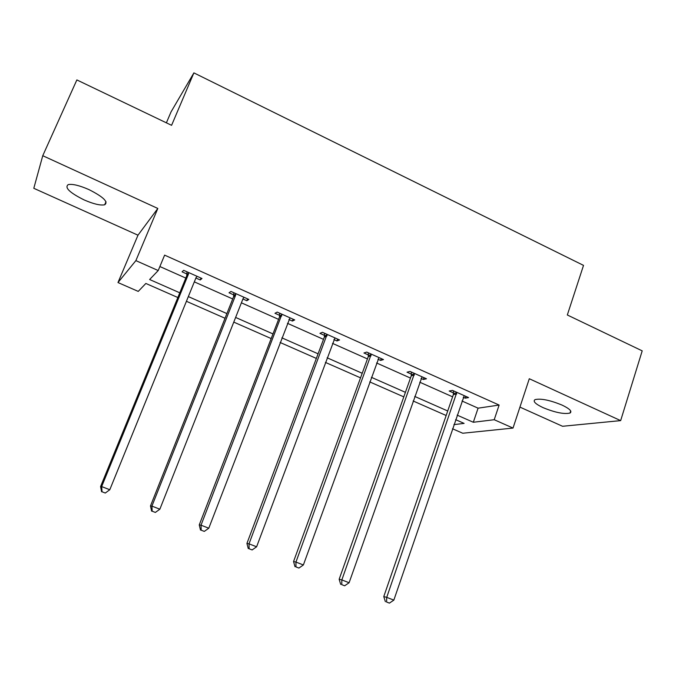 <?xml version="1.0" encoding="UTF-8"?>
<svg xmlns="http://www.w3.org/2000/svg" width="676" height="676" viewBox="0 0 676 676"><rect width="100%" height="100%" fill="white"/><g stroke="black" fill="none" stroke-linecap="round" stroke-linejoin="round"><path stroke-width="1.01" d="M84.12 199.919C93.499 204 100.344 205.622 104.662 204.794C108.642 201.997 103.386 196.919 88.902 189.576C79.447 185.452 72.56 183.787 68.242 184.599C64.321 187.565 69.62 192.668 84.12 199.919M543.048 407.628C555.097 412.563 564.08 414.371 570.003 413.053C572.378 411.439 569.75 408.794 562.111 405.11C549.934 400.133 540.918 398.291 535.062 399.609C532.663 401.274 535.324 403.952 543.048 407.628M177.847 297.524L145.855 283.455L138.242 291.407L117.979 282.551L135.876 260.623L158.218 270.544L149.624 279.518L179.774 292.809M166.381 122.829L171.062 111.861L193.885 72.881L171.586 125.322L76.861 79.929L42.757 155.708L33.8 188.3L137.989 235.197L117.979 282.551M519.937 407.104L562.542 426.277L620.661 420.616L529.3 378.737L513.016 428.069L462.739 433.24L452.498 428.761M193.885 72.881L583.523 265.381L567.325 314.982L642.2 350.861L620.661 420.616M461.995 401.003L478.084 408.169L499.125 405.059L164.614 255.131L158.218 270.544M159.882 266.538L185.799 278.073M194.325 281.867L232.705 298.953M241.4 302.823L278.596 319.376M287.444 323.314L323.5 339.36M332.499 343.366L367.448 358.922M376.591 362.987L410.467 378.07M419.745 382.202L452.599 396.82M463.263 397.294L465.189 398.156L468.561 397.581L452.481 390.39L449.202 391.015L453.528 392.95M421.063 378.467L423.345 379.481L426.48 378.78L410.053 371.445L407.02 372.197L411.439 374.174M377.952 359.226L380.613 360.418L383.495 359.581L366.713 352.086L363.941 352.982L368.454 354.993M333.91 339.58L336.969 340.949L339.58 339.969L322.444 332.305L319.934 333.344L324.548 335.406M325.139 335.668L326.449 336.251M288.905 319.503L292.378 321.058L294.719 319.925L277.202 312.101L274.971 313.284L279.687 315.388M280.21 315.624L281.343 316.131M242.912 298.986L246.816 300.727L248.861 299.443L230.955 291.44L229.029 292.784L233.837 294.939M195.896 278.005L200.24 279.949L201.98 278.504L183.678 270.324L182.055 271.828L186.973 274.025M137.989 235.197L157.821 208.461L42.757 155.708M157.821 208.461L135.876 260.623M499.125 405.059L494.215 419.72L513.016 428.069M453.909 424.629L464.099 423.387L455.616 419.661M446.16 415.503L413.129 400.978M403.8 396.88L369.738 381.898M360.545 377.85L325.401 362.404M316.343 358.424L280.092 342.478M271.186 338.566L233.778 322.114M225.032 318.269L186.424 301.293M457.153 415.14L473.318 422.263L494.215 419.72M188.334 296.587L226.891 313.588M235.62 317.441L272.977 333.919M281.875 337.839L318.075 353.81M327.116 357.79L362.209 373.27M371.394 377.318L405.414 392.325M414.734 396.432L447.723 410.983M478.084 408.169L473.318 422.263M465.806 396.347L465.189 398.156M423.987 377.664L423.345 379.481M381.281 358.593L380.613 360.418M337.662 339.107L336.969 340.949M293.097 319.199L292.378 321.058M247.551 298.86L246.816 300.727M201.009 278.064L200.24 279.949M456.672 393.99L453.368 394.598L383.774 596.595L386.731 597.356L456.832 392.334M386.579 602.02L389.418 603.119L386.579 602.02L386.731 597.356L393.838 600.119L464.235 395.646M453.368 394.598L453.469 390.838M383.774 596.595L385.388 601.699M389.418 603.119L393.838 600.119M414.32 375.095L411.261 375.831L339.158 579.264L341.845 579.915L414.498 373.431M341.76 584.655L344.667 585.779L341.76 584.655L341.845 579.915L349.103 582.737L422.061 376.802M411.261 375.831L411.388 372.037M339.158 579.264L340.687 584.385M344.667 585.779L349.103 582.737M371.073 355.796L368.268 356.666L293.553 561.545L295.953 562.077L371.259 354.114M295.953 566.91L298.919 568.06L295.953 566.91L295.953 562.077L303.372 564.967L378.983 357.562M368.268 356.666L368.412 352.847M293.553 561.545L294.99 566.682M298.919 568.06L303.372 564.967M326.88 336.082L324.353 337.087L246.926 543.436L249.021 543.842L327.083 334.383M249.114 548.76L252.148 549.934L249.114 548.76L249.021 543.842L256.61 546.791L334.975 337.907M324.353 337.087L324.514 333.234M246.926 543.436L248.269 548.582M252.148 549.934L256.61 546.791M281.731 315.929L279.475 317.086L199.251 524.914L201.025 525.193L281.943 314.213M201.203 530.195L204.304 531.395L201.203 530.195L201.025 525.193L208.791 528.21L290.004 317.821M279.475 317.086L279.661 313.199M199.251 524.914L200.493 530.068M204.304 531.395L208.791 528.21M235.578 295.336L233.617 296.646L150.478 505.961L151.914 506.104L235.578 295.336L235.797 293.604M152.193 511.208L155.362 512.433L152.193 511.208L151.914 506.104L159.857 509.197L243.039 298.665L244.044 297.288M233.617 296.646L233.828 292.725M150.478 505.961L151.61 511.132M155.362 512.433L159.857 509.197M188.393 274.279L186.745 275.757L100.572 486.576L101.662 486.576L188.393 274.279L188.629 272.538M102.034 491.773L105.287 493.032L102.034 491.773L101.662 486.576L109.791 489.737L196.023 277.684L197.062 276.307M186.745 275.757L186.973 271.803M100.572 486.576L101.594 491.756M105.287 493.032L109.791 489.737M456.841 392.832L453.537 393.44M414.506 373.921L411.447 374.665M371.268 354.613L368.462 355.491M327.091 334.89L324.556 335.904M281.943 314.729L279.687 315.895M235.806 294.128L233.845 295.446M188.629 273.062L186.973 274.54M104.662 204.794L105.997 201.701M570.003 413.053L570.688 410.923M327.04 335.516L324.505 336.53M281.943 314.788L279.687 315.954"/></g></svg>

